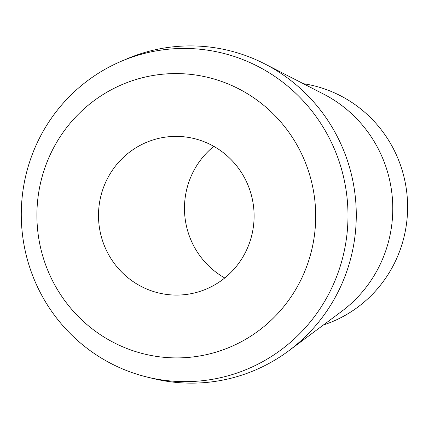 <?xml version="1.0" encoding="UTF-8"?>
<svg xmlns="http://www.w3.org/2000/svg" width="429" height="429" viewBox="0 0 429 429"><rect width="100%" height="100%" fill="white"/><g stroke="black" fill="none" stroke-linecap="round" stroke-linejoin="round"><path stroke-width="0.64" d="M323.402 324.989A124.33 121.874 -94.8 0 0 404.075 236.787A124.33 121.874 -94.8 0 0 303.324 83.687M288.755 350.799L341.607 311.427A127.799 125.273 -94.8 0 0 389.141 239.146A127.799 125.273 -94.8 0 0 323.52 94.053L264.886 63.959A168.64 165.31 85.2 0 1 351.474 255.421A168.64 165.31 85.2 0 1 288.755 350.799A168.64 165.31 85.2 0 1 149.85 377.708M123.45 60.371A168.64 165.31 85.2 0 1 264.886 63.959M343.248 255.453A166.618 163.331 -94.8 0 0 223.74 53.421A166.618 163.331 -94.8 0 0 26.03 174.635A166.618 163.331 -94.8 0 0 145.538 376.667A166.618 163.331 -94.8 0 0 343.248 255.453M40.953 181.258A142.187 139.382 85.2 0 1 209.668 77.821A142.187 139.382 85.2 0 1 311.647 250.225A142.187 139.382 85.2 0 1 142.937 353.662A142.187 139.382 85.2 0 1 40.953 181.258M251.844 234.985A79.36 77.794 -94.8 0 0 169.723 136.653A79.36 77.794 -94.8 0 0 100.761 196.493A79.36 77.794 -94.8 0 0 182.883 294.825A79.36 77.794 -94.8 0 0 251.844 234.985M224.764 277.976A79.36 77.794 85.2 0 1 186.733 189.339A79.36 77.794 85.2 0 1 213.814 146.348"/></g></svg>
